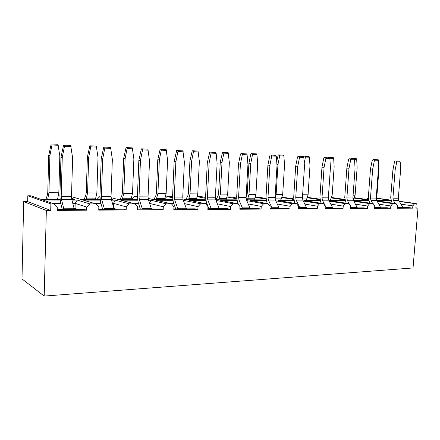 <?xml version="1.0" encoding="UTF-8"?>
<svg xmlns="http://www.w3.org/2000/svg" width="440" height="440" viewBox="0 0 440 440"><rect width="100%" height="100%" fill="white"/><g stroke="black" fill="none" stroke-linecap="round" stroke-linejoin="round"><path stroke-width="0.66" d="M46.343 210.458L44.193 296.082L22 278.916L23.667 201.619L27.671 201.619L50.71 210.43L46.343 210.458L23.667 201.619M27.671 201.619L27.797 195.767L50.875 203.935L50.71 210.43M137.654 200.216L120.775 200.178L134.937 203.858L137.638 206.872L137.522 209.88L163.174 209.721L160.397 209.011L137.55 209.138M111.524 200.156L115.28 200.167L129.25 203.863L126.275 206.91L126.159 209.952L98.736 210.128L98.841 207.009L95.925 203.891L83.105 200.096L100.166 200.134M115.28 200.167L113.498 203.374L126.275 206.91M98.764 209.358L123.596 209.22L126.159 209.952M71.94 200.068L77.237 200.079L89.843 203.902L86.675 207.053L86.576 210.205L57.195 210.386L57.283 207.157L54.131 203.935L42.873 200.002L60.104 200.041M77.237 200.079L75.18 203.396L86.675 207.053M57.217 209.594L84.266 209.44L86.576 210.205M60.022 199.347L40.838 199.293L30.789 195.784L27.797 195.767M71.588 198.369L74.954 199.386L71.764 199.381M100.078 199.458L80.779 199.408L71.5 196.658M99.358 199.458L97.433 198.924L99.951 196.411M111.232 199.095L112.739 199.496L111.326 199.49M137.561 199.568L118.201 199.513L111.045 197.654M133.04 203.363L138.507 203.363M148.566 200.244L150.959 200.25L149.534 203.148M52.619 203.406L60.797 203.401M72.798 203.396L75.18 203.396L75.02 208.698M94.204 203.385L100.947 203.379M112.475 203.374L113.498 203.374L113.388 206.465M415.899 207.818L418 208.12L415.877 208.131L416.251 203.588L414.651 203.588L412.858 205.871L412.671 208.153L397.381 208.247L397.568 205.926L396.077 203.605L392.716 203.61L390.841 205.953L390.66 208.291L374.561 208.389L374.748 206.008L373.17 203.627L369.627 203.632L367.664 206.036L367.483 208.434L350.52 208.544L350.697 206.096L349.019 203.654L345.284 203.654L343.228 206.124L343.052 208.588L325.144 208.703L325.314 206.19L323.527 203.676L319.583 203.681L317.427 206.217L317.257 208.753L298.326 208.874L298.491 206.288L296.582 203.704L292.408 203.704L290.142 206.316L289.977 208.923L269.929 209.049L270.089 206.388L268.054 203.731L263.626 203.731L261.245 206.421L261.085 209.105L239.828 209.237L239.976 206.498L237.798 203.759L233.101 203.764L230.588 206.531L230.439 209.297L207.845 209.44L207.988 206.613L205.651 203.786L200.656 203.792L198 206.652L197.863 209.501L173.811 209.655L173.943 206.74L171.435 203.819L166.111 203.825L163.301 206.778L163.174 209.721M134.937 203.858L129.25 203.863M95.925 203.891L89.843 203.902M54.131 203.935L50.875 203.935M44.193 296.082L413.028 267.949L418 208.12M131.918 199.551L131.94 199.04L134.547 196.372L137.434 196.389M164.868 198.726L166.947 196.554L172.568 196.774M197.247 197.043L197.544 196.73L201.988 196.752L205.579 197.456M97.411 199.452L97.433 198.924M349.019 203.654L329.593 200.651L345.032 200.69M150.959 200.25L166.111 203.825M171.435 203.819L156.123 200.261L172.81 200.299M183.315 200.321L200.656 203.792M205.651 203.786L189.36 200.332L205.843 200.371M215.963 200.393L233.101 203.764M237.798 203.759L220.66 200.404L236.946 200.442M246.774 200.629L263.626 203.731M268.054 203.731L250.201 200.475L266.272 200.508M275.841 200.844L292.408 203.704M296.582 203.704L278.113 200.536L293.981 200.574M303.298 201.02L319.583 203.681M323.527 203.676L304.541 200.596L320.194 200.629M329.28 201.168L345.284 203.654M353.892 201.295L369.627 203.632M373.17 203.627L353.595 200.739M353.579 200.706L368.599 200.739M377.25 201.405L392.716 203.61M396.077 203.605L376.97 200.899M376.893 200.761L390.995 200.794M399.438 201.504L414.651 203.588M416.251 203.588L399.306 201.267M390.83 200.107L376.216 198.105M376.189 198.308L390.588 200.288L376.607 200.244M368.374 199.683L354.525 197.72M354.332 198.138L368.456 200.151M368.473 200.222L353.298 200.178M344.79 199.441L331.645 197.5M331.447 197.962L344.867 199.953M344.905 200.156L328.741 200.112M319.935 199.161L307.555 197.351M307.389 197.764L320.007 199.727M320.067 200.085L302.83 200.035M293.711 198.836L282.189 197.208M282.062 197.544L293.772 199.458M293.86 200.013L275.44 199.958M265.997 198.457L257.889 197.071L255.442 197.054M266.046 199.144L255.36 197.296M266.156 199.931L246.422 199.782M236.665 198.006L230.692 196.917L227.2 196.895M227.161 197.016L236.704 198.776M236.83 199.848L217.536 199.793L215.6 199.413M197.544 196.73L205.596 198.319M205.739 199.76L186.389 199.705L182.892 198.963M166.947 196.554L172.557 197.758M172.711 199.667L153.34 199.612L148.104 198.396M134.547 196.372L137.412 197.049M330.781 204.122L343.228 206.124M325.188 208.082L339.504 208.005L343.052 208.588M304.777 204.078L317.427 206.217M298.364 208.236L313.791 208.148L317.257 208.753M277.288 204.012L290.142 206.316M269.973 208.395L286.611 208.302L289.977 208.923M248.188 203.924L261.245 206.421M239.866 208.566L257.835 208.461L261.085 209.105M217.322 203.803L230.588 206.531M207.884 208.742L227.315 208.637L230.439 209.297M184.498 200.321L183.86 201.812M184.525 203.638L198 206.652M173.844 208.934L194.898 208.819L197.863 209.501M149.617 203.401L163.301 206.778M400.994 204.193L412.858 205.871M397.425 207.674L408.952 207.614L412.671 208.153M378.785 204.177L390.841 205.953M374.611 207.806L386.991 207.735L390.66 208.291M355.416 204.155L367.664 206.036M350.565 207.939L363.869 207.867L367.483 208.434M134.035 199.556L131.94 199.04M166.716 199.65L164.632 199.183M197.566 199.738L196.103 199.436M254.353 199.898L253.952 199.826M225.83 199.645L226.732 199.821M169.384 203.346L173.723 203.34M203.472 203.33L206.811 203.324M235.51 203.313L237.958 203.308M265.672 203.297L267.322 203.297M294.124 203.28L295.059 203.28M321.002 203.269L321.305 203.264M113.993 208.505L116.71 209.259M75.603 208.698L78.056 209.473M186.373 208.731L186.94 208.863M151.355 208.643L152.928 209.055M357.379 207.9L357.099 207.323L351.065 207.356L351.346 207.939M354.569 159.857L350.752 159.681L350.543 158.879L349.102 158.78L354.167 159.055L354.569 159.857L355.047 168.509L352.897 197.972L353.342 200.261L347.325 200.244L349.443 204.276M350.664 206.586L351.065 207.356M347.325 200.244L346.88 197.94L349.014 168.284L346.858 168.097L344.745 197.632L346.137 203.209M332.745 208.043L332.47 207.444L326.101 207.477L326.375 208.076M329.885 158.697L325.853 158.51L325.661 157.691L324.247 157.591L329.478 157.872L329.885 158.697L330.435 167.585L328.345 197.846L328.784 200.195L322.438 200.178L326.101 207.477M322.438 200.178L322.003 197.813L324.077 167.349L321.965 167.156L319.913 197.494L320.771 202.208L321.327 203.319M306.735 208.186L306.466 207.576L299.739 207.609L300.009 208.225M303.826 157.476L299.569 157.273L299.387 156.431L298.012 156.332L303.418 156.624L303.826 157.476L304.464 166.612L302.44 197.709L302.868 200.123L296.164 200.101L299.739 207.609M296.164 200.101L295.741 197.67L297.743 166.359L295.686 166.166L293.706 197.346L294.547 202.191L295.147 203.456M279.24 208.34L278.977 207.713L271.86 207.746L272.118 208.384M276.276 156.178L271.772 155.969L271.607 155.1L270.27 155.001L275.875 155.304L276.276 156.178L277.007 165.578L275.066 197.566L275.478 200.046L268.389 200.024L271.86 207.746M268.389 200.024L267.977 197.527L269.896 165.314L267.905 165.121L266.007 197.191L266.822 202.174L267.471 203.621M250.124 208.505L249.871 207.856L242.325 207.895L242.572 208.549M247.104 154.809L242.33 154.583L242.181 153.692L240.9 153.593L246.708 153.906L247.104 154.809L247.94 164.489L246.092 197.412L246.494 199.964L238.981 199.947L242.325 207.895M238.981 199.947L238.579 197.373L240.405 164.203L238.491 164.01L236.681 197.027L237.474 202.153L238.53 204.677M239.899 207.955L240.152 208.56M219.236 208.681L218.994 208.01L210.98 208.054L211.222 208.725M216.167 153.351L211.096 153.114L210.969 152.196L209.743 152.103L215.771 152.427L216.167 153.351L217.118 163.328L215.375 197.252L215.76 199.881L207.785 199.859L210.98 208.054M207.785 199.859L207.405 197.208L209.121 163.031L207.29 162.839L205.596 196.856L206.349 202.136L208.912 208.736M186.417 208.863L186.186 208.175L177.661 208.219L177.887 208.912M183.293 151.805L177.903 151.553L177.793 150.612L176.638 150.519L182.903 150.854L184.371 162.102L182.754 197.076L183.117 199.793L174.642 199.771L177.661 208.219M174.642 199.771L174.279 197.032L175.863 161.782L174.141 161.59L172.573 196.669L173.288 202.114L175.709 208.923M151.476 209.061L151.261 208.351L142.175 208.395L142.384 209.115M402.952 207.647L402.666 207.097L397.469 207.119M400.235 162.008L396.792 161.843L396.567 161.084L395.076 160.985L399.834 161.238L400.235 162.008L400.576 170.22L398.343 198.209L398.8 200.387L393.366 200.371L395.137 203.472M393.366 200.371L392.909 198.181L395.137 170.016L392.915 169.829L390.704 197.885L392.051 203.038M380.754 207.768L380.468 207.207L374.737 207.235L375.023 207.801M377.988 160.963L374.363 160.793L374.149 160.012L372.68 159.907L377.586 160.177L377.988 160.963L378.395 169.389L376.2 198.094L376.651 200.327L370.937 200.31L372.724 203.566M370.937 200.31L370.486 198.066L372.669 169.174L370.475 168.982L368.313 197.764L369.683 203.115M148.297 150.161L142.549 149.892L142.466 148.918L141.394 148.83L147.912 149.177L149.518 160.793L148.044 196.895L148.39 199.694L139.354 199.672L142.175 208.395M139.354 199.672L139.013 196.851L140.454 160.452L138.847 160.259L137.429 196.477L138.1 202.097L140.36 209.127M114.202 209.27L114.004 208.538L104.297 208.588L104.489 209.325M110.963 148.406L104.825 148.121L104.775 147.114L103.791 147.026L110.589 147.395L112.349 159.396L111.04 196.702L111.359 199.595L101.712 199.568L104.297 208.588M101.712 199.568L101.398 196.653L102.668 159.032L101.206 158.84L99.951 196.268L100.573 202.07L102.641 209.336M74.349 209.495L74.168 208.736L63.778 208.786L63.954 209.556M71.055 146.531L64.488 146.223L64.471 145.184L63.597 145.101L70.692 145.481L72.622 157.905L71.5 196.493L71.792 199.485L61.474 199.458L63.778 208.786M61.474 199.458L61.193 196.438L62.26 157.514L60.962 157.322L59.906 196.042L60.467 202.048L62.31 209.566M132.66 148.814L127.111 148.549L127.045 147.626L126.066 147.543L132.303 147.879L133.87 158.945L132.545 193.358L130.939 199.546M166.513 150.425L161.288 150.178L161.2 149.276L160.149 149.193L166.144 149.518L167.59 160.248L166.128 193.639L164.395 199.645M198.402 151.943L193.479 151.707L193.369 150.832L192.253 150.744L198.033 151.058L199.359 161.48L197.78 193.903L196.609 198.545L195.938 199.733M58.3 145.277L51.997 144.98L51.992 143.996L51.205 143.919L57.959 144.287L59.824 156.085L58.834 192.748L57.541 199.337M96.657 147.103L90.75 146.823L90.712 145.871L89.826 145.788L96.311 146.141L98.021 157.559L96.85 193.061L95.387 199.447M353.342 200.261L357.099 207.323M350.752 159.681L349.014 168.284M349.102 158.78L348.59 159.528L346.858 168.097M328.784 200.195L332.47 207.444M325.853 158.51L324.077 167.349M324.247 157.591L323.736 158.356L321.965 167.156M302.868 200.123L306.466 207.576M299.569 157.273L297.743 166.359M298.012 156.332L297.506 157.124L295.686 166.166M275.478 200.046L278.977 207.713M271.772 155.969L269.896 165.314M270.27 155.001L269.775 155.815L267.905 165.121M246.494 199.964L249.871 207.856M242.33 154.583L240.405 164.203M240.9 153.593L240.405 154.435L238.491 164.01M215.76 199.881L218.994 208.01M211.096 153.114L209.121 163.031M209.743 152.103L207.29 162.839M183.117 199.793L186.186 208.175M177.903 151.553L175.863 161.782M176.638 150.519L174.141 161.59M148.39 199.694L151.261 208.351M398.8 200.387L402.666 207.097M396.792 161.843L395.137 170.016M395.076 160.985L394.559 161.689L392.915 169.829M376.651 200.327L380.468 207.207M374.363 160.793L372.669 169.174M372.68 159.907L372.163 160.633L370.475 168.982M142.549 149.892L140.454 160.452M141.394 148.83L138.847 160.259M111.359 199.595L114.004 208.538M104.825 148.121L102.668 159.032M103.791 147.026L101.206 158.84M71.792 199.485L74.168 208.736M64.488 146.223L62.26 157.514M63.597 145.101L60.962 157.322M122.254 199.524L123.827 193.287L125.114 158.609L123.662 158.433L122.386 192.951L121.891 195.426L120.054 199.518M126.066 147.543L123.662 158.433M127.111 148.549L125.114 158.609M156.216 199.617L157.922 193.567L159.346 159.929L157.779 159.753L156.371 193.243L155.832 195.646L153.84 199.612M160.149 149.193L157.779 159.753M161.288 150.178L159.346 159.929M188.221 199.711L188.887 198.517L190.042 193.837L191.593 161.178L189.921 161.002L188.392 193.518L187.814 195.85L185.768 199.573M192.253 150.744L189.921 161.002M193.479 151.707L191.593 161.178M218.438 199.799L219.131 198.632L220.352 194.09L222.007 162.355L220.259 162.179L218.614 193.776L218.009 196.048L215.958 199.485M228.498 153.373L223.845 153.153L223.718 152.301L222.547 152.213L228.124 152.515L229.345 162.635L227.667 194.15L226.43 198.666L225.726 199.815M47.696 199.309L48.944 192.665L49.885 155.7L48.714 155.529L47.784 192.313L47.394 194.953L45.931 199.309M51.205 143.919L48.714 155.529M51.997 144.98L49.885 155.7M86.152 199.419L87.571 192.984L88.699 157.201L87.379 157.025L86.262 192.643L85.817 195.195L84.156 199.413M89.826 145.788L87.379 157.025M90.75 146.823L88.699 157.201M256.944 154.726L252.544 154.517L252.401 153.687L251.18 153.599L256.57 153.89L256.944 154.726L257.697 163.735L255.926 194.381L254.639 198.776L253.902 199.898M283.872 156.007L279.708 155.81L279.548 155.001L278.284 154.907L283.498 155.194L283.872 156.007L284.537 164.769L282.689 194.607L281.358 198.88L280.599 199.975M309.408 157.218L305.454 157.031L305.283 156.244L303.98 156.151L309.029 156.426L309.408 157.218L309.986 165.754L308.077 194.816L306.702 198.979L305.921 200.046M333.647 158.373L329.89 158.197L329.709 157.427L328.377 157.333L333.267 157.597L333.647 158.373L334.152 166.689L332.184 195.014L330.776 199.078L329.978 200.112M353.034 158.978L352.924 158.548L351.571 158.455L356.312 158.714L356.692 159.467L357.132 167.58L355.108 195.206L353.144 199.821M375.133 160.028L375.023 159.615L373.643 159.522L378.246 159.775L378.625 160.512L379.005 168.427L376.937 195.388L376.195 198.154M350.543 158.879L354.167 159.055M325.661 157.691L329.478 157.872M299.387 156.431L303.418 156.624M271.607 155.1L275.875 155.304M242.181 153.692L246.708 153.906M210.969 152.196L215.771 152.427M177.793 150.612L182.903 150.854M396.567 161.084L399.834 161.238M374.149 160.012L377.586 160.177M142.466 148.918L147.912 149.177M104.775 147.114L110.589 147.395M64.471 145.184L70.692 145.481M132.303 147.879L127.045 147.626M166.144 149.518L161.2 149.276M198.033 151.058L193.369 150.832M223.845 153.153L222.007 162.355M222.547 152.213L220.259 162.179M57.959 144.287L51.992 143.996M96.311 146.141L90.712 145.871M247.005 199.876L247.731 198.748L249.007 194.326L250.756 163.465L248.93 163.29L247.198 194.024L246.12 196.922M251.18 153.599L250.712 154.38L248.93 163.29M252.544 154.517L250.756 163.465M275.077 198.429L276.133 194.552L277.959 164.516L276.92 164.423M278.284 154.907L276.678 161.326M279.708 155.81L277.959 164.516M305.454 157.031L304.222 163.163M329.89 158.197L329.819 158.565M356.692 159.467L354.316 159.357M368.324 197.604L366.79 199.458M378.625 160.512L377.735 160.468M228.124 152.515L223.718 152.301M256.57 153.89L252.401 153.687M283.498 155.194L279.548 155.001M303.98 156.151L303.529 156.855M309.029 156.426L305.283 156.244M328.377 157.333L328.081 157.773M333.267 157.597L329.709 157.427M351.571 158.455L351.274 158.884M356.312 158.714L352.924 158.548M373.643 159.522L373.346 159.94M378.246 159.775L375.023 159.615M75.752 208.698L74.162 208.703L75.752 208.698M346.88 197.94L352.897 197.972M322.003 197.813L328.345 197.846M295.741 197.67L302.44 197.709M267.977 197.527L275.066 197.566M238.579 197.373L246.092 197.412M207.405 197.208L215.375 197.252M174.279 197.032L182.754 197.076M392.909 198.181L398.343 198.209M370.486 198.066L376.2 198.094M139.013 196.851L148.044 196.895M101.398 196.653L111.04 196.702M61.193 196.438L71.5 196.493M131.527 198.286L122.832 198.253M132.545 193.358L123.827 193.287M165.028 198.418L156.838 198.391M166.128 193.639L157.922 193.567M196.609 198.545L188.887 198.517M197.78 193.903L190.042 193.837M226.43 198.666L219.131 198.632M58.02 198L48.153 197.962M58.834 192.748L48.944 192.665M95.925 198.149L86.669 198.11M96.85 193.061L87.571 192.984M227.667 194.15L220.352 194.09M254.639 198.776L247.731 198.748M255.926 194.381L249.007 194.326M281.358 198.88L275.127 198.858M282.689 194.607L276.133 194.552M306.702 198.979L302.506 198.963M308.077 194.816L302.632 194.772M330.776 199.078L328.411 199.067M332.184 195.014L328.543 194.986M353.678 199.166L352.963 199.166M355.108 195.206L353.1 195.19M376.937 195.388L376.404 195.382"/></g></svg>
